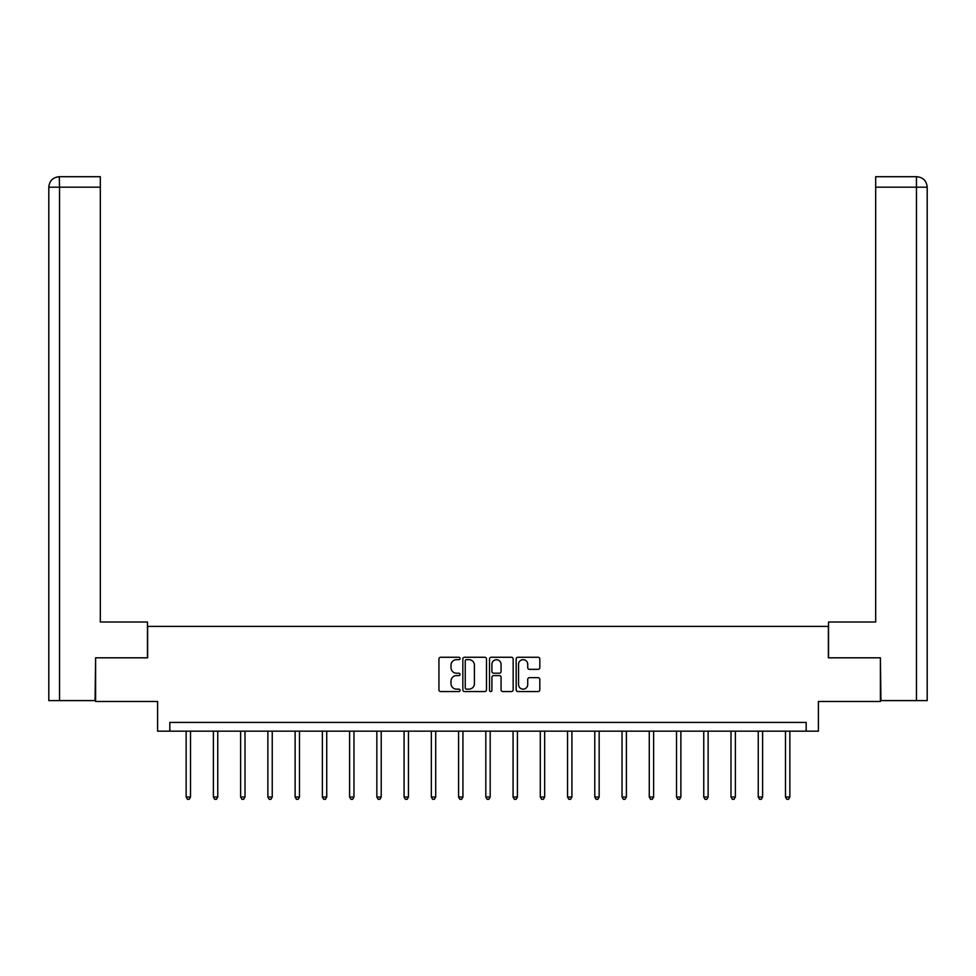 <?xml version="1.0" encoding="UTF-8"?>
<svg xmlns="http://www.w3.org/2000/svg" width="976" height="976" viewBox="0 0 976 976"><rect width="100%" height="100%" fill="white"/><g stroke="black" fill="none" stroke-linecap="round" stroke-linejoin="round"><path stroke-width="1.46" d="M460.062 658.458A1.196 1.196 0 0 0 458.854 657.263L440.652 657.263A1.72 1.72 0 0 0 438.932 658.971L438.932 689.825A1.72 1.72 0 0 0 440.652 691.545L458.854 691.545A1.196 1.196 0 0 0 460.062 690.349A1.196 1.196 0 0 0 458.854 689.141L456.5 689.141A5.49 5.49 0 0 1 451.022 683.664L451.022 681.089A5.49 5.49 0 0 1 456.5 675.599L458.854 675.599A1.196 1.196 0 0 0 460.062 674.404A1.196 1.196 0 0 0 458.854 673.208L456.5 673.208A5.49 5.49 0 0 1 451.022 667.718L451.022 665.144A5.49 5.49 0 0 1 456.5 659.666L458.854 659.666A1.196 1.196 0 0 0 460.062 658.458M538.093 669.341A1.72 1.72 0 0 0 539.813 667.633L539.813 658.971A1.72 1.72 0 0 0 538.093 657.263L517.866 657.263A1.72 1.72 0 0 0 516.158 658.971L516.158 689.825A1.72 1.72 0 0 0 517.866 691.545L538.093 691.545A1.72 1.72 0 0 0 539.813 689.825L539.813 679.369A1.72 1.72 0 0 0 538.093 677.661L529.443 677.661A1.72 1.72 0 0 0 527.723 679.369L527.723 684.554A4.587 4.587 0 0 1 523.136 689.141A4.587 4.587 0 0 1 518.549 684.554L518.549 664.241A4.587 4.587 0 0 1 523.136 659.666A4.587 4.587 0 0 1 527.723 664.241L527.723 667.633A1.72 1.72 0 0 0 529.443 669.341L538.093 669.341M806.176 731.158L818.4 731.158L818.4 701.476L880.401 701.476L880.401 657.812L828.356 657.812L828.356 626.385L147.644 626.385L147.644 657.812L95.599 657.812L95.599 701.476L157.6 701.476L157.6 731.158L806.176 731.158L806.176 722.423L169.824 722.423L169.824 731.158M486.499 658.971A1.72 1.72 0 0 0 484.791 657.263L464.564 657.263A1.72 1.72 0 0 0 462.844 658.971L462.844 689.825A1.72 1.72 0 0 0 464.564 691.545L484.791 691.545A1.72 1.72 0 0 0 486.499 689.825L486.499 658.971M491.209 657.263L511.436 657.263A1.72 1.72 0 0 1 513.156 658.971L513.156 689.825A1.72 1.72 0 0 1 511.436 691.545L502.786 691.545A1.72 1.72 0 0 1 501.066 689.825L501.066 677.32A1.72 1.72 0 0 0 499.358 675.599L493.612 675.599A1.72 1.72 0 0 0 491.904 677.32L491.904 690.349A1.196 1.196 0 0 1 490.696 691.545A1.196 1.196 0 0 1 489.501 690.349L489.501 658.971A1.72 1.72 0 0 1 491.209 657.263M466.443 659.666A1.196 1.196 0 0 0 465.247 660.862L465.247 687.946A1.196 1.196 0 0 0 466.443 689.141L468.931 689.141A5.49 5.49 0 0 0 474.421 683.664L474.421 665.144A5.49 5.49 0 0 0 468.931 659.666L466.443 659.666M501.066 664.327A4.587 4.587 0 0 0 496.479 659.752A4.587 4.587 0 0 0 491.904 664.327L491.904 671.488A1.72 1.72 0 0 0 493.612 673.208L499.358 673.208A1.72 1.72 0 0 0 501.066 671.488L501.066 664.327M186.148 731.158L186.148 797.026L190.515 797.026L190.515 731.158M190.515 797.026L189.21 799.295L187.453 799.295L186.148 797.026M147.461 657.812L147.461 622.017L100.321 622.017L100.321 187.185L59.536 187.185L59.536 700.597L95.075 700.597L95.599 657.812M59.536 700.597L48.8 700.597L48.8 187.185C49.422 180.816 52.911 177.327 59.268 176.705L100.321 176.705L100.321 187.185M61.903 176.705L100.321 176.705M48.8 187.185L59.536 187.185L59.292 176.705C52.911 177.327 49.41 180.816 48.8 187.185L48.8 595.824M828.539 657.812L828.539 622.017L875.679 622.017L875.679 176.705L916.708 176.705L875.679 176.705M927.2 700.597L927.2 595.824L927.2 700.597L880.925 700.597L880.401 657.812M914.097 176.705L916.464 176.705L916.464 187.185L875.679 187.185M916.464 700.597L916.464 187.185L927.2 187.185L927.2 595.824L927.2 187.185C926.578 180.816 923.089 177.327 916.732 176.705M213.39 731.158L213.39 797.026L217.758 797.026L217.758 731.158M217.758 797.026L216.452 799.295L214.696 799.295L213.39 797.026M240.633 731.158L240.633 797.026L245 797.026L245 731.158M245 797.026L243.695 799.295L241.938 799.295L240.633 797.026M267.875 731.158L267.875 797.026L272.243 797.026L272.243 731.158M272.243 797.026L270.938 799.295L269.181 799.295L267.875 797.026M295.118 731.158L295.118 797.026L299.486 797.026L299.486 731.158M299.486 797.026L298.18 799.295L296.423 799.295L295.118 797.026M322.361 731.158L322.361 797.026L326.728 797.026L326.728 731.158M326.728 797.026L325.423 799.295L323.666 799.295L322.361 797.026M349.603 731.158L349.603 797.026L353.971 797.026L353.971 731.158M353.971 797.026L352.665 799.295L350.909 799.295L349.603 797.026M376.846 731.158L376.846 797.026L381.213 797.026L381.213 731.158M381.213 797.026L379.908 799.295L378.151 799.295L376.846 797.026M404.088 731.158L404.088 797.026L408.456 797.026L408.456 731.158M408.456 797.026L407.151 799.295L405.394 799.295L404.088 797.026M431.331 731.158L431.331 797.026L435.699 797.026L435.699 731.158M435.699 797.026L434.393 799.295L432.636 799.295L431.331 797.026M458.574 731.158L458.574 797.026L462.941 797.026L462.941 731.158M462.941 797.026L461.636 799.295L459.879 799.295L458.574 797.026M485.816 731.158L485.816 797.026L490.184 797.026L490.184 731.158M490.184 797.026L488.878 799.295L487.122 799.295L485.816 797.026M513.059 731.158L513.059 797.026L517.426 797.026L517.426 731.158M517.426 797.026L516.121 799.295L514.364 799.295L513.059 797.026M540.301 731.158L540.301 797.026L544.669 797.026L544.669 731.158M544.669 797.026L543.364 799.295L541.607 799.295L540.301 797.026M567.544 731.158L567.544 797.026L571.912 797.026L571.912 731.158M571.912 797.026L570.606 799.295L568.849 799.295L567.544 797.026M594.787 731.158L594.787 797.026L599.154 797.026L599.154 731.158M599.154 797.026L597.849 799.295L596.092 799.295L594.787 797.026M622.029 731.158L622.029 797.026L626.397 797.026L626.397 731.158M626.397 797.026L625.091 799.295L623.335 799.295L622.029 797.026M649.272 731.158L649.272 797.026L653.639 797.026L653.639 731.158M653.639 797.026L652.334 799.295L650.577 799.295L649.272 797.026M676.514 731.158L676.514 797.026L680.882 797.026L680.882 731.158M680.882 797.026L679.577 799.295L677.82 799.295L676.514 797.026M703.757 731.158L703.757 797.026L708.125 797.026L708.125 731.158M708.125 797.026L706.819 799.295L705.062 799.295L703.757 797.026M731 731.158L731 797.026L735.367 797.026L735.367 731.158M735.367 797.026L734.062 799.295L732.305 799.295L731 797.026M758.242 731.158L758.242 797.026L762.61 797.026L762.61 731.158M762.61 797.026L761.304 799.295L759.548 799.295L758.242 797.026M785.485 731.158L785.485 797.026L789.852 797.026L789.852 731.158M789.852 797.026L788.547 799.295L786.79 799.295L785.485 797.026"/></g></svg>
